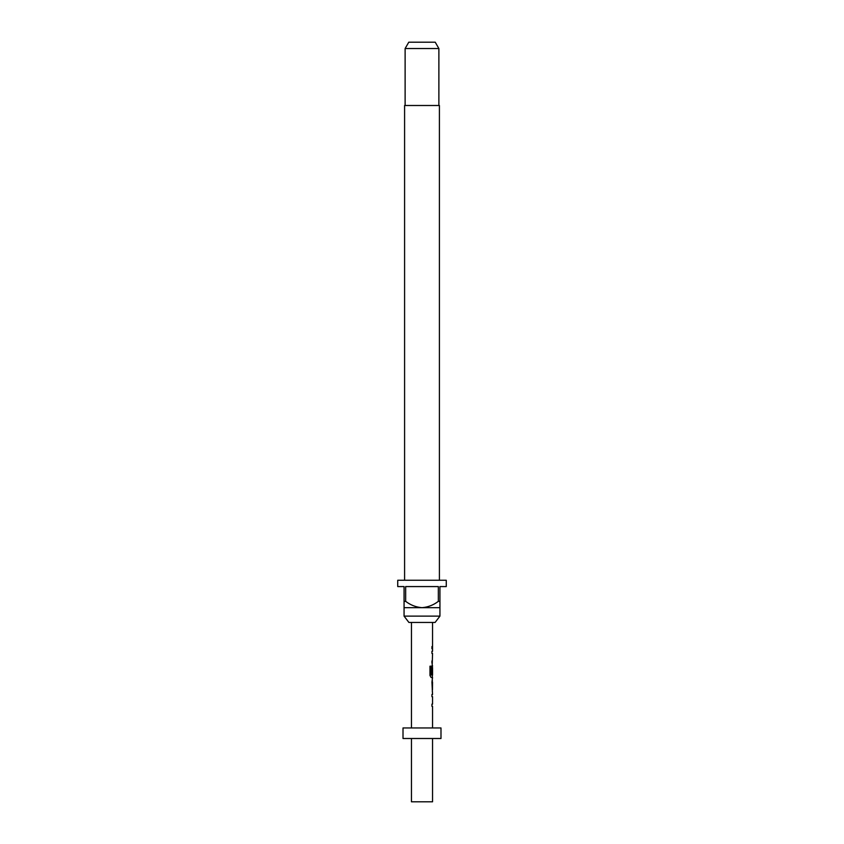 <?xml version="1.0" encoding="UTF-8"?>
<svg xmlns="http://www.w3.org/2000/svg" width="844" height="844" viewBox="0 0 844 844"><rect width="100%" height="100%" fill="white"/><g stroke="black" fill="none" stroke-linecap="round" stroke-linejoin="round"><path stroke-width="1.27" d="M432.55 622.45L432.55 651.262L431.938 651.262L431.938 653.478L432.55 653.478L431.938 674.082L432.55 667.636L432.55 675.094L431.242 674.947L431.242 666.18L429.976 666.18L429.976 675.485L431.168 677.553L432.55 677.553L431.938 682.131L432.55 694.464L431.938 694.464L431.938 696.68L431.938 694.464M431.938 660.936L431.938 663.152M432.55 665.663L432.339 667.636M432.339 675.094L432.339 677.553L431.168 677.553M432.339 680.148L432.339 682.279M432.339 689.738L432.339 691.88M431.938 696.68L432.55 696.68L432.55 704.139L431.938 704.139L431.938 706.354L432.55 706.354L432.55 727.95M435.093 622.45L408.907 622.45L404.065 616.12L439.935 616.12L435.093 622.45M439.407 580.25L439.407 105.5L404.592 105.5L404.592 580.25M405.12 48.53L408.77 42.2L435.23 42.2L438.88 48.53L405.12 48.53L405.12 105.5M438.88 48.53L438.88 105.5M404.065 601.35L405.658 601.35L405.658 586.58L438.342 586.58L438.342 601.35L439.935 601.35L439.935 586.58L446.265 586.58L446.265 580.25L397.735 580.25L397.735 586.58L404.065 586.58L404.065 607.68L439.935 607.68L439.935 616.12M404.065 607.68L404.065 616.12M411.45 738.5L411.45 801.8L432.55 801.8L432.55 738.5M440.99 727.95L403.01 727.95L403.01 738.5L440.99 738.5L440.99 727.95M411.45 622.45L411.45 727.95M431.938 704.139L431.938 706.354M431.938 674.082L432.476 667.636M431.938 651.262L431.938 653.478M432.55 648.751L431.938 648.751L431.938 646.536L432.55 646.536M432.55 682.279L432.476 689.738L432.55 682.279M439.935 607.68L439.935 601.35M438.342 601.35C433.51 605.053 428.066 607.163 422 607.68C415.976 607.184 410.532 605.074 405.658 601.35M432.244 689.59L432.455 682.427M431.052 674.947L431.052 666.18L429.976 666.18"/></g></svg>
